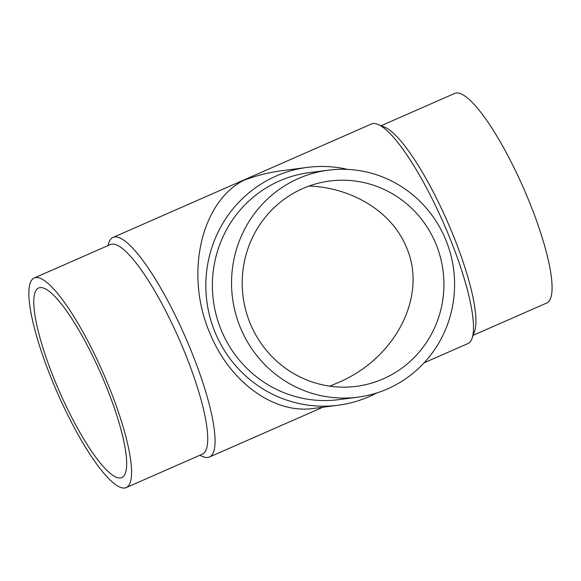 <?xml version="1.0" encoding="UTF-8"?>
<svg xmlns="http://www.w3.org/2000/svg" width="581" height="581" viewBox="0 0 581 581"><rect width="100%" height="100%" fill="white"/><g stroke="black" fill="none" stroke-linecap="round" stroke-linejoin="round"><path stroke-width="0.87" d="M329.776 386.147L337.953 382.705C396.191 358.23 427.914 295.126 406.242 246.881C391.95 212.225 353.197 187.91 309.186 185.985M103.491 379.756A103.512 22.565 66.3 0 1 121.828 477.56A103.512 22.565 66.3 0 1 56.96 385.791A103.512 22.565 66.3 0 1 38.622 287.987A103.512 22.565 66.3 0 1 103.491 379.756M107.79 245.69L108.93 242.524A119.918 26.138 66.3 0 1 113.063 237.404L371.491 123.978A119.918 26.138 66.3 0 1 378.057 124.407A119.918 26.138 66.3 0 1 443.623 223.286A119.918 26.138 66.3 0 1 472.004 338.476A119.918 26.138 66.3 0 1 467.879 343.596L424.123 362.798M113.063 237.404A119.918 26.138 66.3 0 1 185.186 336.704A119.918 26.138 66.3 0 1 209.45 457.022A119.918 26.138 66.3 0 1 202.885 456.593L199.777 455.293M307.247 167.401L282.424 170.618C269.228 172.346 256.388 175.556 243.897 180.248C200.496 202.282 184.46 275.59 210.257 334.039C230.105 382.283 274.254 414.173 313.282 408.465L338.113 405.24A119.918 116.796 -97.4 0 1 215.515 333.356A119.918 116.796 -97.4 0 1 307.247 167.401A119.918 116.796 -97.4 0 1 347.699 169.405M376.713 392.974A119.918 116.796 -97.4 0 1 338.113 405.24M357.787 397.172L338.636 399.663A114.45 111.472 -97.4 0 1 221.63 331.054A114.45 111.472 -97.4 0 1 309.186 172.659L328.33 170.175A114.45 111.472 -97.4 0 1 453.608 269.33A114.45 111.472 -97.4 0 1 357.787 397.172A114.45 111.472 -97.4 0 1 240.781 328.563A114.45 111.472 -97.4 0 1 328.33 170.175M250.556 324.278A103.512 100.818 -97.4 0 1 329.739 181.025A103.512 100.818 -97.4 0 1 443.042 270.702A103.512 100.818 -97.4 0 1 356.385 386.329A103.512 100.818 -97.4 0 1 250.556 324.278M381.158 125.707L454.72 93.425A114.45 24.947 66.3 0 1 523.561 188.2A114.45 24.947 66.3 0 1 546.706 303.028L473.152 335.31M378.057 124.407L384.84 127.254A114.45 24.947 66.3 0 1 447.414 221.615A114.45 24.947 66.3 0 1 474.51 331.555L472.004 338.476M34.228 277.972L110.368 244.557A114.45 24.947 66.3 0 1 179.209 339.333A114.45 24.947 66.3 0 1 202.362 454.16L126.222 487.575A114.45 24.947 66.3 0 1 54.498 386.111A114.45 24.947 66.3 0 1 34.228 277.972A114.45 24.947 66.3 0 1 103.069 372.748A114.45 24.947 66.3 0 1 126.222 487.575M322.934 407.208L209.45 457.022"/></g></svg>
